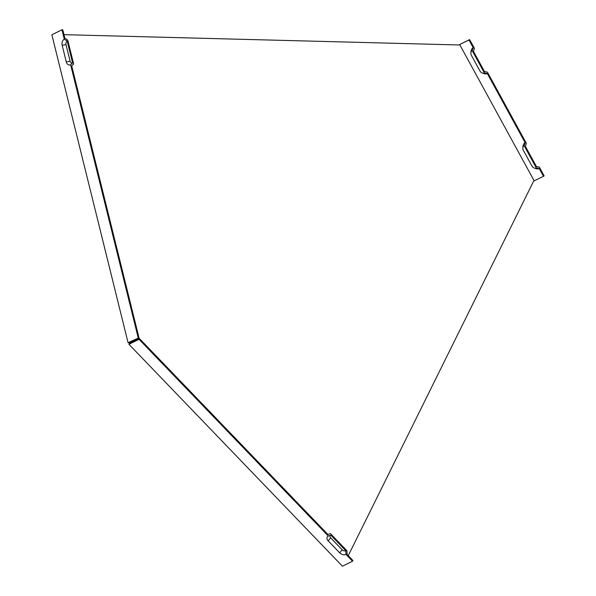 <?xml version="1.0" encoding="UTF-8"?>
<svg xmlns="http://www.w3.org/2000/svg" width="596" height="596" viewBox="0 0 596 596"><rect width="100%" height="100%" fill="white"/><g stroke="black" fill="none" stroke-linecap="round" stroke-linejoin="round"><path stroke-width="0.89" d="M348.265 555.636L533.554 181.266L534.195 180.864L459.68 44.566L459.032 44.976L63.981 34.672M129.697 342.752L138.987 337.761L128.073 342.715L129.697 342.752L128.937 344.294L139.039 339.318L327.539 535.253A5.893 4.038 -153.7 0 0 327.539 535.253L327.927 534.485L330.4 533.562L346.954 550.771L347.14 554.459L346.76 555.226L345.993 554.429A4.716 3.233 26.3 0 1 339.69 552.827L328.158 540.84A4.716 3.233 26.3 0 1 328.314 536.05L327.547 535.253L327.919 534.485A5.893 4.038 26.3 0 1 327.927 534.485L139.419 338.55L139.039 339.318M130.509 342.357L130.129 343.125L139.419 338.55M469.611 39.589L474.416 48.365L473.455 51.368L484.481 71.535L487.394 72.109L526.35 143.353L525.389 146.355L536.415 166.53L539.335 167.103L544.133 175.88L543.485 176.282L539.253 168.541L536.34 167.968L524.182 145.729L525.136 142.727L487.312 73.546L484.399 72.973L472.241 50.734L473.202 47.732L468.97 39.992L469.611 39.589L458.868 44.968M66.283 61.887L70.119 61.261A2.675 1.937 91.5 0 0 72.57 62.871L70.611 64.726A4.716 3.412 -88.5 0 1 66.283 61.887L62.163 45.251A4.716 3.412 91.5 0 1 64.301 39.224L61.969 29.8L51.867 34.777L128.073 342.715M346.76 555.226A5.893 4.038 -153.7 0 1 346.753 555.234L352.519 561.223L342.424 566.2L128.937 344.294M72.57 62.871L67.214 41.206A2.675 1.937 -88.5 0 0 66 44.625L70.119 61.261M67.214 41.206L64.301 39.224M473.202 47.732A5.893 4.492 -122.1 0 0 471.138 50.861L470.892 52.783A3.852 2.935 57.9 0 1 472.241 50.734M484.399 72.973A3.852 2.935 -122.1 0 1 482.358 73.055A3.852 2.935 -122.1 0 1 479.914 70.902L471.451 55.413A3.852 2.935 57.9 0 1 470.892 52.783M482.358 73.055L484.19 73.666A5.893 4.492 -122.1 0 0 487.312 73.546M534.195 180.864L543.485 176.282M524.182 145.729A3.852 2.935 57.9 0 0 522.834 147.778A3.852 2.935 57.9 0 0 523.385 150.408L531.856 165.897A3.852 2.935 -122.1 0 0 534.299 168.042L536.132 168.661A5.893 4.492 -122.1 0 0 539.253 168.541M525.136 142.727A5.893 4.492 -122.1 0 0 523.079 145.856L522.834 147.778M468.97 39.992L459.68 44.566M328.158 540.84L330.698 537.845A2.675 1.833 26.3 0 1 330.787 535.126L328.314 536.05M345.993 554.429L345.807 550.741L330.787 535.126M345.807 550.741A2.675 1.833 26.3 0 1 342.231 549.832L330.698 537.845M61.969 29.8L62.781 29.822L64.837 38.137L67.75 40.118L73.658 64.003L71.699 65.858L138.987 337.761M534.299 168.042A3.852 2.935 -122.1 0 0 536.34 167.968M70.611 64.726L138.175 337.738M347.14 554.466L352.899 560.456L352.519 561.223M62.163 45.251L66 44.625M339.69 552.827L342.231 549.832"/></g></svg>
